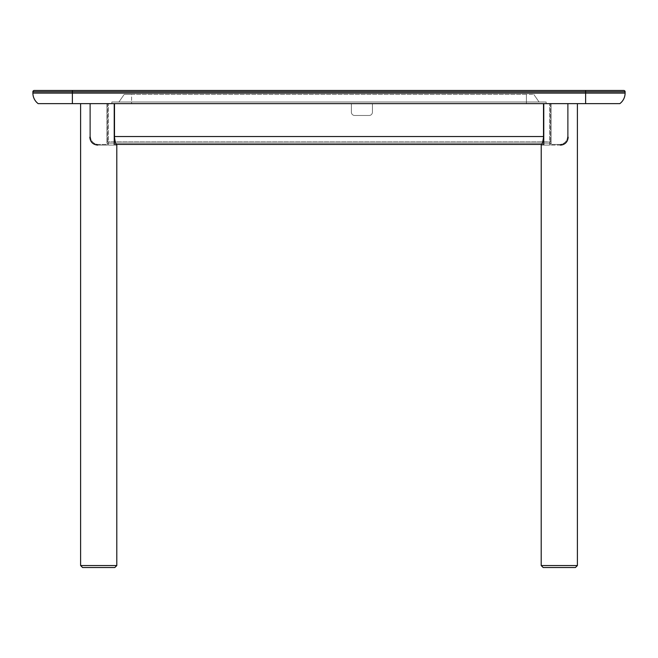 <?xml version="1.0" encoding="UTF-8"?>
<svg xmlns="http://www.w3.org/2000/svg" width="658" height="658" viewBox="0 0 658 658"><rect width="100%" height="100%" fill="white"/><g stroke="black" fill="none" stroke-linecap="round" stroke-linejoin="round"><path stroke-width="0.49" stroke-dasharray="3.29 2.47" d="M38.164 103.635A13.16 13.16 0 0 1 32.9 93.107L32.9 91.791L72.38 91.791L72.38 93.107L32.9 93.107A13.16 13.16 0 0 0 38.164 103.635L619.836 103.635A13.16 13.16 0 0 0 625.1 93.107L585.62 93.107L585.62 91.791L72.38 91.791L72.38 90.475L623.784 90.475A1.316 1.316 0 0 1 625.1 91.791L625.1 93.107M89.817 103.635L114.467 103.635L80.605 103.635L89.817 103.635L89.817 137.193L89.817 103.635M106.925 103.635L90.475 103.635L106.925 103.635L106.925 143.115A1.316 1.316 0 0 1 105.609 144.431L98.371 144.431L105.609 144.431A1.316 1.316 0 0 0 106.925 143.115L551.075 143.115L106.925 143.115L551.075 143.115L551.075 103.635L372.428 103.635L372.428 112.189A3.29 3.29 0 0 1 369.138 115.479A3.29 3.29 0 0 0 372.428 112.189L372.428 103.635L567.525 103.635L372.428 103.635L551.075 103.635L551.075 143.115L106.925 143.115L106.925 103.635L351.372 103.635L106.925 103.635M114.492 138.065L114.492 144.431L543.508 144.431L543.508 103.635L543.508 143.115L114.492 143.115L114.492 103.635L543.508 103.635L114.492 103.635L543.508 103.635L114.492 103.635L114.492 144.431L114.492 143.115L543.508 143.115L543.508 144.431L541.682 144.431L543.508 144.431L543.508 138.065M568.183 103.635L543.533 103.635L577.395 103.635L568.183 103.635L568.183 137.193L568.183 103.635M526.4 103.635L111.86 103.635L546.14 103.635L111.86 103.635L526.4 103.635L526.4 101.99L546.14 101.99L111.86 101.99L526.4 101.99L131.6 101.99L526.4 101.99L526.4 94.423L533.803 94.423L124.198 94.423L526.4 94.423L526.4 103.635M32.9 91.791A1.316 1.316 0 0 1 34.216 90.475L72.38 90.475M131.6 94.423L124.198 94.423L131.6 94.423L131.6 101.99L111.86 101.99L131.6 101.99L131.6 94.423M549.603 145.089L549.603 103.635L549.603 145.089L544.018 145.089L549.603 145.089L544.018 145.089L544.018 103.635L544.018 145.089L549.603 145.089M575.421 567.525L543.179 567.525L575.421 567.525L543.179 567.525L541.205 565.551L577.395 565.551L541.205 565.551L577.395 565.551L575.421 567.525M559.3 145.089L560.287 145.089C565.09 144.628 567.722 141.996 568.183 137.193A7.896 7.896 0 0 1 560.287 145.089L559.3 145.089M541.205 565.551L541.205 145.089L543.533 145.089L543.533 103.635M550.417 103.635L550.417 145.089L550.417 103.635M541.23 145.089L543.533 145.089L541.23 145.089C542.085 144.628 542.85 141.996 543.533 137.193L543.533 145.089L541.23 145.089M560.287 145.089L550.417 145.089L560.287 145.089M565.888 142.761A7.896 7.896 0 0 0 568.183 137.193M543.508 136.535L543.508 144.431L114.492 144.431L114.492 136.535L543.508 136.535L543.508 103.635M114.492 103.635L114.492 136.535M90.475 136.535A7.896 7.896 0 0 0 98.371 144.431A7.896 7.896 0 0 1 90.475 136.535L90.475 103.635L90.475 136.535M351.372 103.635L351.372 112.189A3.29 3.29 0 0 0 354.662 115.479L369.138 115.479L354.662 115.479A3.29 3.29 0 0 1 351.372 112.189L351.372 103.635L351.372 112.189A3.29 3.29 0 0 0 354.662 115.479L369.138 115.479A3.29 3.29 0 0 0 372.428 112.189A3.29 3.29 0 0 1 369.138 115.479L354.662 115.479A3.29 3.29 0 0 1 351.372 112.189L351.372 103.635M551.075 103.635L551.075 143.115A1.316 1.316 0 0 0 552.391 144.431L559.629 144.431L552.391 144.431A1.316 1.316 0 0 1 551.075 143.115L551.075 103.635M567.525 136.535A7.896 7.896 0 0 1 559.629 144.431A7.896 7.896 0 0 0 567.525 136.535L567.525 103.635L567.525 136.535M108.397 145.089L108.397 103.635L108.397 145.089L113.982 145.089L108.397 145.089L113.982 145.089L113.982 103.635L113.982 145.089L108.397 145.089M98.7 567.525L82.579 567.525L98.7 567.525M98.7 565.551L116.795 565.551L98.7 565.551M98.7 145.089L107.583 145.089L98.7 145.089M114.467 103.635L114.467 137.193C115.15 141.996 115.915 144.628 116.77 145.089L114.467 145.089L116.795 145.089L116.795 565.551L80.605 565.551L82.579 567.525L114.821 567.525L116.795 565.551M107.583 103.635L107.583 145.089L107.583 103.635M89.817 137.193A7.896 7.896 0 0 0 97.713 145.089C92.91 144.628 90.278 141.996 89.817 137.193A7.896 7.896 0 0 0 97.713 145.089L107.583 145.089L97.713 145.089M116.77 145.089L114.467 145.089L116.77 145.089M585.62 90.475L585.62 91.791L625.1 91.791A1.316 1.316 0 0 0 623.784 90.475M585.62 103.635L585.62 93.107L72.38 93.107L72.38 103.635M131.6 103.635L131.6 101.99L131.6 103.635M106.925 141.799L551.075 141.799L106.925 141.799M533.803 94.423L539.067 101.99L533.803 94.423M546.14 103.635L546.14 101.99L546.14 103.635M124.198 94.423L118.933 101.99L124.198 94.423M111.86 103.635L111.86 101.99L111.86 103.635M577.395 103.635L577.395 565.551M80.605 103.635L80.605 565.551"/><path stroke-width="0.99" d="M619.836 103.635A13.16 13.16 0 0 0 625.1 93.107A13.16 13.16 0 0 1 619.836 103.635L38.164 103.635A13.16 13.16 0 0 1 32.9 93.107L72.38 93.107L72.38 90.475L34.216 90.475A1.316 1.316 0 0 0 32.9 91.791L32.9 93.107A13.16 13.16 0 0 0 38.164 103.635M585.62 103.635L585.62 93.107L625.1 93.107L625.1 91.791A1.316 1.316 0 0 0 623.784 90.475L72.38 90.475M541.682 144.431L116.318 144.431L541.682 144.431L541.23 145.089C542.085 144.628 542.85 141.996 543.533 137.193L543.533 103.635M114.492 103.635L114.492 138.065M543.508 138.065L543.508 136.535L114.492 136.535M543.508 103.635L543.508 136.535M559.3 567.525L575.421 567.525L577.395 565.551L541.205 565.551L543.179 567.525L559.3 567.525M541.23 145.089L541.205 565.551M565.888 142.761A7.896 7.896 0 0 1 560.287 145.089C565.09 144.628 567.722 141.996 568.183 137.193M97.713 145.089C92.91 144.628 90.278 141.996 89.817 137.193M116.795 565.551L80.605 565.551L82.579 567.525L114.821 567.525L116.795 565.551L116.795 145.089L116.318 144.431M116.77 145.089C115.915 144.628 115.15 141.996 114.467 137.193L114.467 103.635M585.62 90.475L585.62 91.791L32.9 91.791A1.316 1.316 0 0 1 34.216 90.475M72.38 103.635L72.38 93.107L585.62 93.107L585.62 91.791L625.1 91.791M577.395 103.635L577.395 565.551M80.605 103.635L80.605 565.551"/></g></svg>

